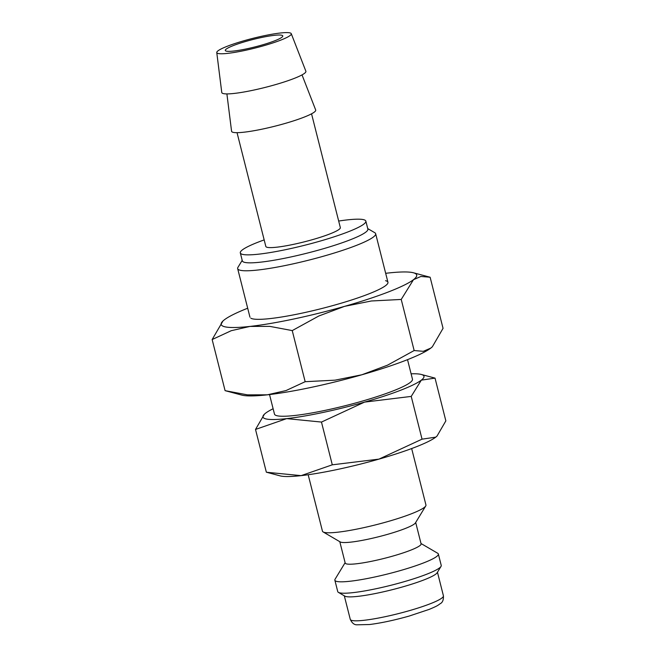 <?xml version="1.0" encoding="UTF-8"?>
<svg xmlns="http://www.w3.org/2000/svg" width="658" height="658" viewBox="0 0 658 658"><rect width="100%" height="100%" fill="white"/><g stroke="black" fill="none" stroke-linecap="round" stroke-linejoin="round"><path stroke-width="0.99" d="M308.174 474.739L322.453 531.179A53.38 6.909 -14.2 0 0 323.119 531.935A53.38 6.909 -14.2 0 0 324.229 532.363A53.38 6.909 -14.2 0 0 378.506 524.113A53.38 6.909 -14.2 0 0 425.726 505.977A53.38 6.909 -14.2 0 0 425.948 504.99L411.661 448.55M323.119 531.935L340.202 541.929A39.143 5.067 -14.2 0 0 341.017 542.241A39.143 5.067 -14.2 0 0 380.817 536.188A39.143 5.067 -14.2 0 0 415.445 522.888L425.726 505.977M339.799 541.69L345.195 563.034A39.143 5.067 -14.2 0 0 346.503 563.906A39.143 5.067 -14.2 0 0 388.771 557.203A39.143 5.067 -14.2 0 0 421.087 543.829L415.691 522.485M345.113 562.705L335.078 579.221A53.38 6.909 -14.2 0 0 334.864 580.208A53.38 6.909 -14.2 0 0 336.633 581.392A53.38 6.909 -14.2 0 0 394.282 572.254A53.38 6.909 -14.2 0 0 438.351 554.02A53.38 6.909 -14.2 0 0 437.685 553.255L421.005 543.508M334.864 580.208L337.743 591.608A53.38 6.909 -14.2 0 0 338.409 592.373A53.38 6.909 -14.2 0 0 339.52 592.8A53.38 6.909 -14.2 0 0 393.797 584.543A53.38 6.909 -14.2 0 0 441.016 566.406A53.38 6.909 -14.2 0 0 441.238 565.419L438.351 554.02M338.409 592.373L344.817 596.115A48.042 6.218 -14.2 0 0 345.82 596.502A48.042 6.218 -14.2 0 0 394.668 589.075A48.042 6.218 -14.2 0 0 437.159 572.748L441.016 566.406M264.409 414.186L255.518 429.435L286.691 418.62L321.474 422.066L364.548 402.112L411.225 396.412L421.326 380.143A83.031 10.75 -14.2 0 0 421.285 374.451A83.031 10.75 -14.2 0 0 421.202 374.435A83.031 10.75 -14.2 0 0 411.11 373.826M273.119 408.741A83.031 10.75 -14.2 0 0 265.618 413.158A83.031 10.75 -14.2 0 0 264.467 414.129A83.031 10.75 -14.2 0 0 265.742 418.866A83.031 10.75 -14.2 0 0 286.691 418.62A83.031 10.75 -14.2 0 0 364.548 402.112A83.031 10.75 -14.2 0 0 421.326 380.143L435.028 378.12L445.853 420.873L437.035 436.048L435.752 437.151A83.031 10.75 -14.2 0 0 436.904 436.18A83.031 10.75 -14.2 0 0 436.961 436.122M280.012 475.841A83.031 10.75 -14.2 0 0 280.086 475.857A83.031 10.75 -14.2 0 0 280.168 475.882A83.031 10.75 -14.2 0 0 301.117 475.635L266.605 472.263M216.762 52.533L221.771 92.507A43.379 5.618 -14.2 0 0 223.226 93.559A43.379 5.618 -14.2 0 0 270.413 86.042A43.379 5.618 -14.2 0 0 305.871 71.22L291.264 33.681A38.427 4.976 -14.2 0 0 290.014 32.9A38.427 4.976 -14.2 0 0 248.806 39.406A38.427 4.976 -14.2 0 0 216.762 52.533A38.427 4.976 -14.2 0 0 218.053 53.471A38.427 4.976 -14.2 0 0 259.852 46.808A38.427 4.976 -14.2 0 0 291.264 33.681M226.895 93.905L231.575 131.271A43.379 5.618 -14.2 0 0 233.039 132.324A43.379 5.618 -14.2 0 0 280.218 124.806A43.379 5.618 -14.2 0 0 315.684 109.993L302.022 74.897M237.036 132.669L265.824 246.446A38.427 4.976 -14.2 0 0 267.099 247.301A38.427 4.976 -14.2 0 0 308.602 240.721A38.427 4.976 -14.2 0 0 340.334 227.594L311.547 113.818M264.171 239.907A64.747 8.381 -14.2 0 0 240.31 252.902L242.333 260.889A64.747 8.381 -14.2 0 0 244.48 262.328A64.747 8.381 -14.2 0 0 314.409 251.241A64.747 8.381 -14.2 0 0 367.871 229.116L365.848 221.137A64.747 8.381 -14.2 0 0 363.693 219.69A64.747 8.381 -14.2 0 0 338.681 221.047M240.31 252.902A64.747 8.381 -14.2 0 0 242.465 254.35A64.747 8.381 -14.2 0 0 312.386 243.254A64.747 8.381 -14.2 0 0 365.848 221.137M242.193 260.354L237.966 267.312A71.171 9.22 -14.2 0 0 237.67 268.629A71.171 9.22 -14.2 0 0 240.038 270.216A71.171 9.22 -14.2 0 0 316.893 258.026A71.171 9.22 -14.2 0 0 375.652 233.713A71.171 9.22 -14.2 0 0 374.772 232.702L367.732 228.589M407.524 359.655L412.467 379.189A71.171 9.22 165.8 0 1 353.7 403.502A71.171 9.22 165.8 0 1 276.845 415.691A71.171 9.22 165.8 0 1 274.476 414.104L269.533 394.57M226.27 51.118A29.651 3.841 165.8 0 1 225.283 50.46A29.651 3.841 165.8 0 1 249.769 40.327A29.651 3.841 165.8 0 1 281.788 35.252A29.651 3.841 165.8 0 1 282.776 35.91A29.651 3.841 165.8 0 1 258.298 46.044A29.651 3.841 165.8 0 1 226.27 51.118M378.975 459.12A83.031 10.75 -14.2 0 0 435.752 437.151L422.041 439.166L378.975 459.12L332.29 464.819L301.117 475.635A83.031 10.75 -14.2 0 0 378.975 459.12M332.29 464.819L321.474 422.066M266.342 472.189L255.518 429.435M422.041 439.166L411.225 396.412M250.838 318.209A71.171 9.22 -14.2 0 0 252.327 318.776A71.171 9.22 -14.2 0 0 324.69 307.771A71.171 9.22 -14.2 0 0 387.644 283.59A71.171 9.22 -14.2 0 0 385.572 280.686M222.947 321.03L212.147 339.544L231.254 330.694L249.999 326.417L269.829 326.384L292.234 330.596L318.826 315.996L344.537 306.365L371.326 300.986L401.224 299.448L413.487 279.683A100.822 13.053 -14.2 0 0 413.43 272.774A100.822 13.053 -14.2 0 0 413.331 272.749A100.822 13.053 -14.2 0 0 387.899 273.054A100.822 13.053 -14.2 0 0 385.67 273.309M247.688 308.224A100.822 13.053 -14.2 0 0 224.411 319.78A100.822 13.053 -14.2 0 0 223.013 320.956A100.822 13.053 -14.2 0 0 224.559 326.713A100.822 13.053 -14.2 0 0 249.999 326.417A100.822 13.053 -14.2 0 0 344.537 306.365A100.822 13.053 -14.2 0 0 413.487 279.683L420.923 276.467L430.126 277.232L443.056 328.334L432.355 346.758L430.793 348.098L423.291 351.323L414.153 350.541L387.562 365.149L361.851 374.78A100.822 13.053 -14.2 0 0 430.793 348.098A100.822 13.053 -14.2 0 0 432.191 346.914A100.822 13.053 -14.2 0 0 432.265 346.848M241.683 395.071A100.822 13.053 -14.2 0 0 241.774 395.096A100.822 13.053 -14.2 0 0 241.873 395.121A100.822 13.053 -14.2 0 0 267.312 394.825A100.822 13.053 -14.2 0 0 361.851 374.78L335.062 380.159L305.164 381.698L286.065 390.548L267.312 394.825L247.49 394.858L225.406 390.729M305.164 381.698L292.234 330.596M225.077 390.638L212.147 339.544M414.153 350.541L401.224 299.448M443.418 595.803C443.624 599.874 442.579 602.498 440.276 603.657C437.652 605.459 437.932 605.722 429.189 609.398L409.169 616.061C394.356 620.231 381.163 623.052 369.574 624.524L356.858 624.804C354.218 624.861 352.022 623.052 350.278 619.375A48.042 6.218 -14.2 0 0 351.874 620.445A48.042 6.218 -14.2 0 0 409.037 610.747A48.042 6.218 -14.2 0 0 443.418 595.803L437.463 572.254M350.278 619.375L344.315 595.827M280.086 475.857L266.474 472.222M249.958 317.189L237.67 268.629M387.94 282.274L375.652 233.713M421.285 374.451L434.897 378.087M241.774 395.096L225.242 390.688M413.43 272.774L429.962 277.191"/></g></svg>
